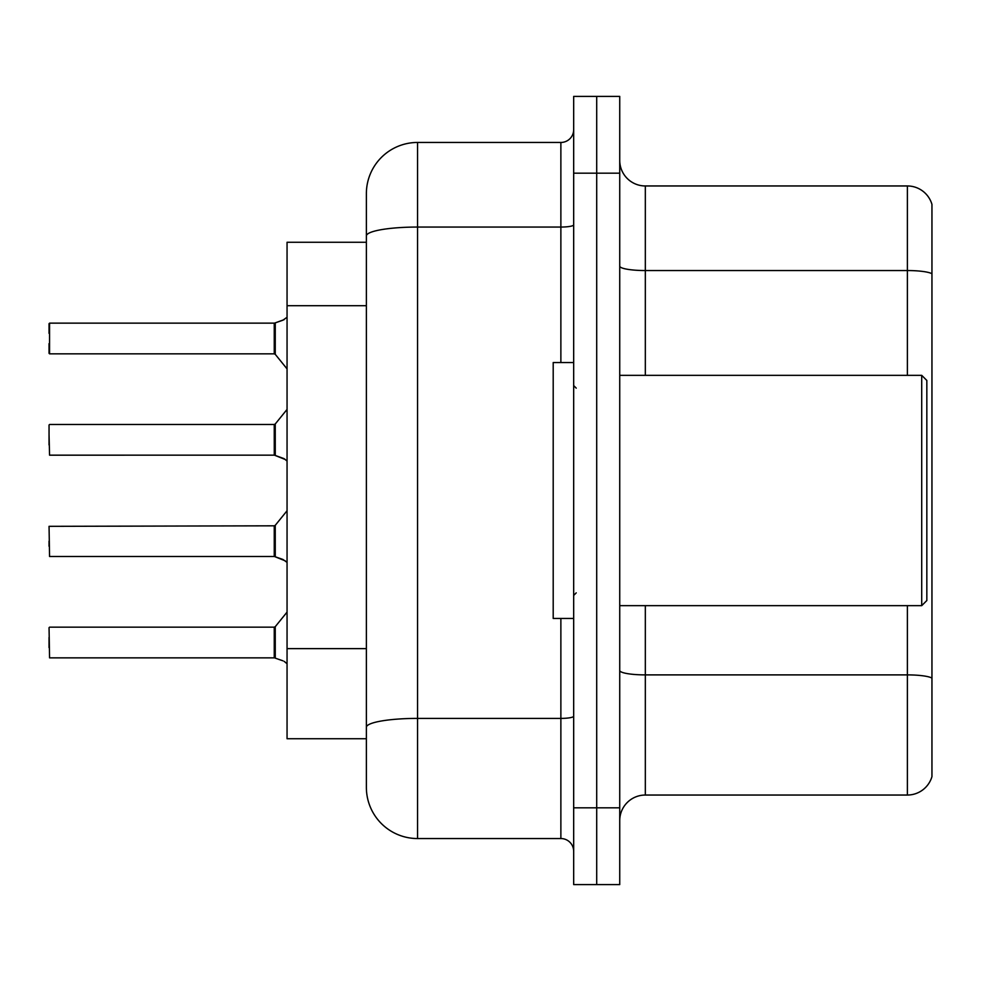 <?xml version="1.0" encoding="UTF-8"?>
<svg xmlns="http://www.w3.org/2000/svg" width="981" height="981" viewBox="0 0 981 981"><rect width="100%" height="100%" fill="white"/><g stroke="black" fill="none" stroke-linecap="round" stroke-linejoin="round"><path stroke-width="1.47" d="M366.379 242.27L287.053 242.27L287.053 738.73L366.379 738.73L366.379 787.363L366.379 193.637A51.184 51.184 0 0 1 417.563 142.453L560.874 142.453A12.79 12.79 0 0 0 573.677 129.664M619.734 820.631A25.592 25.592 0 0 1 645.326 795.039L907.388 795.039L907.388 605.657M596.706 96.396L573.677 96.396L573.677 807.829L596.706 807.829L596.706 884.604L619.734 884.604L619.734 807.829L596.706 807.829L596.706 96.396L619.734 96.396L619.734 807.829M931.95 204.391A25.592 25.592 0 0 0 907.388 185.961A25.592 25.592 0 0 1 931.95 204.391L931.95 776.609A25.592 25.592 0 0 1 907.388 795.039M931.95 273.748A25.592 4.439 180 0 0 907.388 270.548L907.388 185.961L645.326 185.961A25.592 25.592 0 0 1 619.734 160.369A25.592 25.592 0 0 0 645.326 185.961L645.326 375.343M573.677 807.829L573.677 884.604L596.706 884.604M417.563 142.453L417.563 838.547L560.874 838.547L560.874 618.459M366.379 759.208L366.379 736.179M560.874 362.541L560.874 227.052L417.563 227.052A51.184 8.89 180 0 0 366.379 235.931L366.379 193.637M573.677 851.336A12.79 12.79 0 0 0 560.874 838.547M417.563 838.547A51.184 51.184 0 0 1 366.379 787.363M285.263 560.85L274.459 556.509L282.933 559.464L287.053 562.383M285.263 459.513L274.459 455.172L284.098 458.654L287.053 461.045M287.053 317.268L282.933 320.186L274.459 323.141L284.11 319.659L275.269 322.847L275.244 354.313L274.251 353.847L274.251 323.141L49.565 323.141L49.565 353.847L49.565 323.141M49.05 333.368L49.05 323.656M287.053 663.732L284.11 661.341M921.711 375.343L926.837 380.456L926.837 600.544L921.711 605.657L921.711 375.343L619.734 375.343M573.677 362.541L553.198 362.541L553.198 618.459L573.677 618.459M284.11 319.659L275.269 322.847M275.269 658.153L282.933 660.814L275.269 658.153L275.244 626.687L274.251 627.153L274.275 657.834A1.275 1.275 180 0 1 274.459 657.859A1.275 1.275 -0 0 0 274.275 657.834L274.251 657.834M49.05 647.632L49.05 637.392M274.251 642.518L274.251 627.153L274.251 657.859L49.565 657.859L49.05 627.668M274.275 556.497A1.275 1.275 180 0 1 274.459 556.509A1.275 1.275 -0 0 0 274.275 556.497L274.251 525.816L274.251 541.169L274.251 525.816L275.244 525.338L275.269 556.803M49.05 541.169L49.05 546.282M274.251 525.816L49.05 526.331L49.565 556.509L274.251 556.509L274.251 541.169M274.275 455.159A1.275 1.275 180 0 1 274.459 455.172A1.275 1.275 -0 0 0 274.275 455.159L274.251 424.479L274.275 455.159L49.565 455.172L49.05 434.706M274.251 439.831L274.251 424.479L275.244 424L275.269 455.466M49.05 444.945L49.05 424.981M274.275 323.166A1.275 1.275 0 0 0 274.459 323.141A1.275 1.275 180 0 1 274.275 323.166L274.251 338.482M49.05 343.608L49.05 353.332M274.263 333.393L274.251 343.608M366.379 305.704L287.053 305.704M366.379 648.625L287.053 648.625M931.95 678.092A25.592 4.439 180 0 0 907.388 674.891L645.326 674.891L645.326 795.039M907.388 375.343L907.388 270.548L645.326 270.548A25.592 4.439 0 0 1 619.734 266.109M619.734 173.171L573.677 173.171M645.326 605.657L645.326 674.891A25.592 4.439 -0 0 1 619.734 670.452M573.677 716.179A12.79 2.22 0 0 1 560.874 718.399L417.563 718.399A51.184 8.89 180 0 0 366.379 727.289M573.677 224.821A12.79 2.22 0 0 1 560.874 227.052L560.874 142.453M619.734 605.657L921.711 605.657M576.227 388.133L573.677 385.57M576.227 592.867L573.677 595.43M49.565 627.153L274.251 627.153M275.244 626.687L287.053 612.107M275.244 525.338L287.053 510.758M49.565 424.479L274.251 424.479M275.244 424L287.053 409.42M49.565 353.847L274.251 353.847M275.244 354.313L287.053 368.893"/></g></svg>
